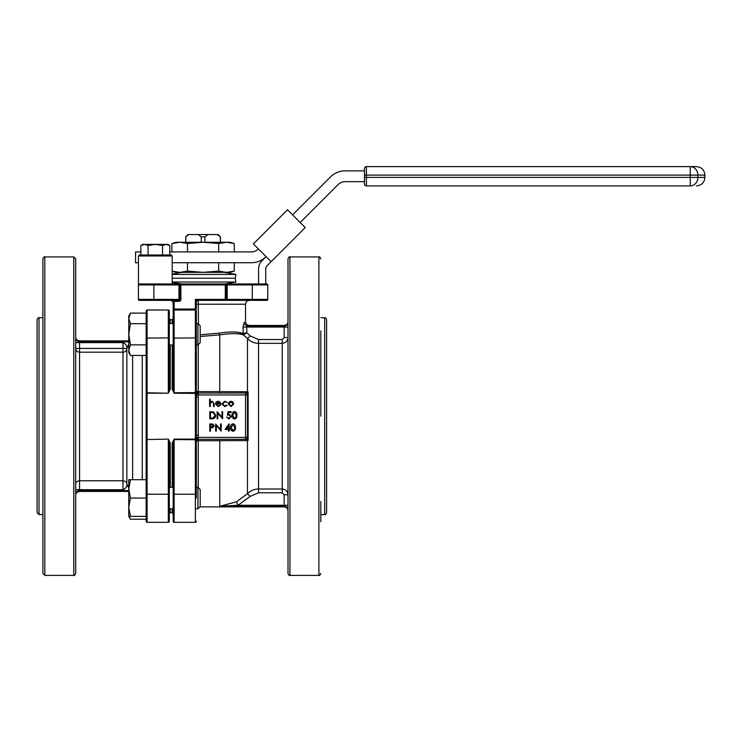 <?xml version="1.0" encoding="UTF-8"?>
<svg xmlns="http://www.w3.org/2000/svg" width="742" height="742" viewBox="0 0 742 742"><rect width="100%" height="100%" fill="white"/><g stroke="black" fill="none" stroke-linecap="round" stroke-linejoin="round"><path stroke-width="1.11" d="M287.506 209.81L305.24 227.553L271.127 261.666L253.384 243.923L287.506 209.81M172.2 262.724L251.334 262.724A20.841 20.841 0 0 0 266.072 256.621L261.982 260.711A11.584 11.584 0 0 0 258.587 268.901L258.587 283.954M300.195 222.498L338.092 184.6A10.036 10.036 0 0 1 345.188 181.66L364.489 181.66M364.489 168.536A1.929 1.929 0 0 1 366.418 166.607L366.418 175.103L364.489 175.103L364.489 168.536A1.929 1.929 0 0 1 366.418 166.607L690.255 166.607L690.255 175.103L366.418 175.103L366.418 177.412L364.489 177.412L364.489 175.103L364.489 183.979A1.929 1.929 0 0 0 366.418 185.908A1.929 1.929 0 0 1 364.489 183.979A1.929 1.929 0 0 0 366.418 185.908L690.255 185.908A8.496 7.605 -90 0 0 697.86 177.412L704.9 177.412L704.9 175.103L697.86 175.103L697.86 177.412L690.255 177.412L690.255 175.103L697.86 175.103A8.496 7.605 -90 0 0 690.255 166.607L696.404 166.607C701.57 167.108 704.399 169.946 704.9 175.103M364.489 170.855L345.188 170.855A20.841 20.841 0 0 0 330.45 176.958L292.552 214.855M258.429 248.978A10.036 10.036 0 0 1 251.334 251.918L169.807 251.918M169.807 245.509L167.868 244.387L142.77 244.387L140.832 245.509L144.458 244.387L148.075 245.509L155.319 244.387L162.563 245.509L166.18 244.387L169.807 245.509L169.807 255.007M162.563 245.509L162.563 255.007M140.832 245.509L140.832 255.007M148.075 245.509L148.075 255.007M138.439 255.971L139.403 255.007L171.235 255.007L172.2 255.971L138.439 255.971L138.439 283.954L178.961 283.954A0.965 0.965 0 0 1 179.926 284.919L179.926 299.397L178.961 299.397L178.961 284.919L153.872 284.919L153.872 299.397L178.961 299.397L178.961 300.362L139.394 300.362A0.965 0.965 0 0 1 138.429 299.397L138.429 284.919A0.965 0.965 0 0 1 139.394 283.954A0.965 0.965 0 0 0 138.429 284.919A0.965 0.965 0 0 1 139.394 283.954M178.961 283.954L227.21 283.954L178.961 283.954L178.961 284.919L180.89 284.919L180.89 299.397A1.929 1.929 0 0 1 178.961 301.326L174.138 301.326L173.174 302.291L173.174 310.972A0.965 0.965 0 0 1 174.138 310.008L195.369 310.008A0.965 0.965 0 0 1 196.333 310.972L196.333 391.071A1.929 1.929 0 0 0 198.262 393L245.546 393L247.874 391.72L247.476 394.345A1.929 1.753 180 0 0 246.251 392.713M252.299 300.362L252.299 299.397L267.741 299.397A0.965 0.965 0 0 1 266.777 300.362L225.28 300.362L227.21 300.362L227.21 299.397L252.299 299.397L252.299 284.919L227.21 284.919L227.21 299.397L226.245 299.397L226.245 284.919A0.965 0.965 0 0 1 227.21 283.954L266.777 283.954A0.965 0.965 0 0 1 267.741 284.919L267.741 299.397A0.965 0.965 0 0 1 266.777 300.362L257.409 300.362M271.127 261.666L267.027 265.766A4.443 4.443 0 0 0 265.729 268.901L265.729 283.954L266.777 283.954A0.965 0.965 0 0 1 267.741 284.919L252.299 284.919L252.299 283.954M130.416 355.446L128.774 352.617L128.774 315.944L130.416 313.105L128.774 318.401L130.416 323.688L128.774 334.28L130.416 344.863L128.774 350.159L130.416 355.446L146.146 355.446L146.146 521.348L146.146 519.224L130.416 519.224L129.154 516.386M170.27 345.002L170.27 389.188L168.341 393.223L147.111 393.223L147.111 439.106L146.146 438.874L146.146 439.746L147.111 439.542L147.111 494.237L168.341 494.237L168.341 439.542L169.306 443.41L169.306 521.348A0.965 0.965 0 0 1 168.341 522.312L147.111 522.312A0.965 0.965 0 0 1 146.146 521.348M146.146 438.874L146.146 310.972L146.146 313.105L130.416 313.105M130.416 344.863L146.146 344.863L146.146 323.688L130.416 323.688M324.681 317.734C325.135 317.233 325.775 317.873 326.61 319.663L326.61 512.666C325.775 514.447 325.135 515.096 324.681 514.596L324.681 317.734L320.822 317.734M39.029 317.734L39.029 514.596L37.1 512.666L37.1 319.663C37.916 317.882 38.556 317.242 39.029 317.734L42.888 317.734M188.041 234.546L218.129 234.546M218.334 234.741L220.355 236.865L217.332 234.546M188.839 234.546L185.713 236.865L185.713 242.263M226.486 272.37L230.103 272.37L234.286 271.099L226.486 272.37L218.686 271.099L203.085 272.37L226.486 272.37M179.685 272.37L203.085 272.37L187.485 271.099L179.685 272.37L171.884 271.099L179.685 272.37L176.067 272.37L172.2 271.192M198.207 394.132L198.262 397.053L196.333 397.053L196.333 392.555A1.929 1.187 0 0 0 198.262 393.742L198.207 394.132A1.929 0.798 2 0 1 196.315 393.408L174.138 393.223L172.2 389.188L172.2 345.002M198.262 435.266L198.225 437.39L196.315 437.326L196.333 435.266L198.262 435.266L198.262 397.053M246.251 439.616A1.929 1.753 180 0 0 247.476 437.984L247.874 440.6L245.546 439.32L245.546 394.93L247.476 394.93A1.929 1.929 0 0 0 245.546 393A1.929 1.929 0 0 1 247.476 394.93L247.476 437.984L247.476 437.39L198.262 437.39A3.858 3.858 0 0 0 198.225 437.39L198.262 438.568A1.929 1.187 -0 0 0 196.333 439.765L196.333 498.049M196.333 487.327L196.333 464.418L196.333 487.327L197.947 487.327L197.947 508.771L196.333 508.808M196.333 439.765L196.315 437.326M198.207 438.197A1.929 0.798 -2 0 0 196.315 438.921L195.369 439.106L195.369 310.008A0.965 0.965 0 0 1 196.333 310.972L196.333 392.555A1.929 1.178 0.5 0 0 198.262 393.761M245.546 393L245.546 394.93L198.262 394.93A3.858 3.858 0 0 1 198.225 394.93L196.315 394.994M247.476 437.39A1.929 1.929 0 0 1 245.546 439.32L198.262 439.32A1.929 1.929 0 0 0 196.333 441.258A1.929 0.519 0 0 1 198.262 440.729L198.262 487.633M196.333 302.291L195.369 299.397L225.28 299.397L225.28 300.362L198.262 300.362A1.929 1.929 0 0 0 196.333 302.291L196.333 309.043L195.369 309.043L195.369 299.397L198.262 300.362L198.466 324.078M196.333 397.053L196.333 435.266M198.262 344.687L198.262 391.6L247.874 391.72M243.135 326.378L244.285 322.251A3.858 3.719 64.4 0 0 248.032 326.09C249.859 325.237 249.859 325.237 248.032 326.09L246.761 327.046L246.761 332.694L250.23 335.95L258.541 339.539L282.22 339.539L284.149 337.573L288.007 337.573C287.673 341.06 285.744 342.971 282.22 343.323L258.541 343.323C254.209 343.258 250.518 341.682 247.457 338.593L243.608 335.059C239.249 333.26 231.291 333.195 219.753 334.883L200.192 336.488M320.822 501.462L320.822 521.728M320.822 330.867L320.822 416.16M288.007 573.464L288.007 258.865C288.823 257.084 289.463 256.444 289.937 256.936L289.937 575.393C289.463 575.885 288.823 575.245 288.007 573.464M128.774 341.821L79.561 341.663L122.986 341.663L122.986 342.618C125.982 344.028 127.262 345.957 126.845 348.415A3.858 3.766 0 0 1 122.986 352.181L79.561 352.181L79.561 480.751L122.986 480.751L122.986 342.618L79.561 342.618L79.561 348.415L126.845 348.415L126.845 483.905C126.826 482.189 125.537 481.131 122.986 480.751L122.986 489.711C125.945 488.357 127.234 486.418 126.845 483.905L128.774 488.115M75.703 483.905C75.721 482.189 77.01 481.131 79.561 480.751L79.561 490.666L128.774 490.508M75.703 258.865L75.703 573.464C74.886 575.245 74.237 575.885 73.773 575.393L73.773 256.936L75.703 258.865M282.22 492.79L282.22 489.006C285.735 489.349 287.664 491.26 288.007 494.756L284.149 494.756L282.22 492.79L258.541 492.79L250.23 496.37L238.015 505.283L219.753 506.239L236.355 501.852L247.457 493.736C250.49 490.657 254.191 489.08 258.541 489.006L282.22 489.006L282.22 339.539M247.874 440.6L198.262 440.729L198.262 438.578A1.929 1.178 -0.5 0 0 196.333 439.746L174.138 439.542L174.138 494.237L195.369 494.237L195.369 439.106L174.138 439.106L173.174 443.41L173.174 487.327L173.174 464.418M200.192 334.79L219.029 333.158A1.929 0.714 -101.4 0 0 219.753 334.883L219.753 393M219.029 333.158C230.53 331.451 238.525 331.591 242.996 333.566L243.116 333.557A1.929 1.799 -115.6 0 0 243.793 334.976L243.608 335.059A1.929 1.809 106.4 0 1 242.996 333.566L239.147 332.629M225.28 300.362L227.21 300.362L225.28 300.362M173.174 498.049L173.174 487.327L169.306 487.327L169.306 513.631L170.27 512.666L170.27 508.771M196.333 521.348A0.965 0.965 0 0 1 195.369 522.312L174.138 522.312A0.965 0.965 0 0 1 173.174 521.348L173.174 443.41L172.2 443.141L174.138 439.106M169.306 487.327L169.306 464.418M173.174 367.911L173.174 334.28M172.2 389.188L173.174 388.919L173.174 310.972M172.2 323.558L172.2 319.663L170.27 319.663L169.306 318.698L169.306 367.911M169.306 337.888L169.306 388.919L168.341 392.787L168.341 310.008A0.965 0.965 0 0 1 169.306 310.972L169.306 337.888L147.111 338.092L147.111 392.787L168.341 393.223M168.341 439.106L147.111 439.542L168.341 439.106L170.27 443.141L170.27 487.327M44.817 256.936L44.817 575.393L42.888 573.464L42.888 258.865C43.741 257.066 44.39 256.417 44.817 256.936L73.773 256.936M146.146 337.888L147.111 338.092L147.111 310.008A0.965 0.965 0 0 0 146.146 310.972A0.965 0.965 0 0 1 147.111 310.008L168.341 310.008A0.965 0.965 0 0 1 169.306 310.972A0.965 0.965 0 0 0 168.341 310.008A0.965 0.965 0 0 1 169.306 310.972M244.285 322.251C245.964 321.369 245.964 321.369 244.285 322.251C245.964 321.369 245.964 321.369 244.285 322.251M236.55 332.231L233.665 331.98M178.961 301.326L178.961 300.362A0.965 0.965 0 0 0 179.926 299.397L180.89 299.397M226.245 299.397A0.965 0.965 0 0 0 227.21 300.362A0.965 0.965 0 0 1 226.245 299.397L225.28 299.397L225.28 284.919L180.89 284.919L180.89 283.954M287.896 493.625L287.562 492.558M287.033 491.566L286.319 490.694M173.174 388.919L174.138 392.787L196.333 392.583M170.27 389.188L169.306 388.919M169.306 443.41L170.27 443.141M173.164 302.207A1.929 1.929 0 0 1 173.174 302.291L171.235 300.362A1.929 1.929 0 0 1 171.319 300.362M243.793 334.976L246.761 332.694L243.116 333.557L243.116 327.046L284.149 327.046L284.149 325.45L249.405 325.45C247.067 325.219 245.778 323.929 245.546 321.592L245.546 304.22L196.333 304.22M250.23 335.95L247.457 338.593L247.457 391.488M250.23 496.37L247.457 493.736L247.457 440.831M197.947 487.327L200.192 489.562L200.192 506.536L197.947 508.771L199.848 506.879L284.149 506.879L284.149 505.283L238.015 505.283L236.355 501.852M75.703 348.415A3.858 3.766 180 0 0 79.561 352.181L79.561 348.415L75.703 348.415M128.774 344.214L126.845 348.415M209.606 406.514L209.606 399.177L210.246 399.177L210.246 402.275L212.24 401.199L214.188 403.843L214.188 406.514L213.548 406.514L213.473 402.869L212.129 401.839L210.348 403.221L210.246 406.514L209.606 406.514M218.018 405.967L220.513 405.16L218.102 406.607L215.477 403.917L216.08 402.173L218.12 401.199L220.226 402.229L220.791 404.038L216.117 404.038L218.018 405.967M216.182 403.398L220.151 403.398L218.148 401.839L216.182 403.398M224.817 401.199L227.21 402.424L224.77 401.839L222.535 403.889L224.77 405.967L226.672 405.049L227.21 405.401L224.761 406.607L221.886 403.945L224.817 401.199M229.018 402.062L231.012 401.199L232.997 402.062L233.711 403.917L231.012 406.607L228.304 403.917L229.018 402.062M231.012 401.839L228.944 403.917L231.012 405.967L233.071 403.917L231.012 401.839M212.008 418.813L209.791 418.813L209.791 411.662L213.501 411.921L215.662 415.334C215.523 417.635 214.308 418.794 212.008 418.813M210.431 418.08L213.297 417.904L215.013 415.325L213.13 412.598L210.431 412.394L210.431 418.08M217.768 418.813L217.128 418.813L217.128 411.662L221.979 417.292L221.979 411.662L222.628 411.662L222.628 418.813L217.768 413.201L217.768 418.813M228.119 411.662L231.059 411.662L231.059 412.394L228.629 412.394L228.239 414.277L229.083 414.138L231.328 416.475L228.842 418.998L226.653 416.985L228.879 418.265L230.688 416.447L228.963 414.871L227.386 415.242L228.119 411.662M234.453 418.998C232.654 418.525 231.856 417.273 232.06 415.242C231.856 413.211 232.654 411.958 234.453 411.485C236.281 411.949 237.097 413.201 236.921 415.242C237.097 417.282 236.281 418.534 234.453 418.998M232.71 415.242L234.472 418.265L236.012 417.041L236.281 415.242L234.472 412.218L232.71 415.242M209.791 431.121L209.791 423.97L212.824 424.072L214.188 425.88L212.769 427.698L210.431 427.819L210.431 431.121L209.791 431.121M210.431 424.702L210.431 427.086L213.548 425.889L211.739 424.702L210.431 424.702M216.302 431.121L215.662 431.121L215.662 423.97L220.513 429.59L220.513 423.97L221.153 423.97L221.153 431.121L216.302 425.5L216.302 431.121M225.095 429.47L229.13 423.784L229.13 428.737L229.955 428.737L229.955 429.47L229.13 429.47L229.13 431.121L228.49 431.121L228.49 429.47L225.095 429.47M226.356 428.737L228.49 428.737L228.49 425.63L226.356 428.737M232.988 431.297C231.189 430.824 230.391 429.572 230.595 427.54C230.391 425.518 231.179 424.257 232.988 423.784C234.815 424.248 235.631 425.509 235.455 427.54C235.631 429.581 234.815 430.833 232.988 431.297M231.235 427.54L233.007 430.564L234.546 429.34L234.815 427.54L233.007 424.517L231.235 427.54M224.919 283.954L235.9 282.016L172.2 282.016M235.9 282.016L235.223 278.213L172.2 278.213M235.223 278.213L235.9 274.419L172.2 274.419M171.884 251.918L171.884 243.543L179.685 242.263L171.884 243.543L176.067 242.263L230.103 242.263L234.286 243.543L229.603 242.486M179.685 242.263L187.485 243.543L203.085 242.263L218.686 243.543L226.486 242.263L234.286 243.543L234.286 251.918M187.485 243.543L187.485 251.918M218.686 243.543L218.686 251.918M138.439 262.724L135.536 262.724L135.536 251.918L140.832 251.918M218.686 262.724L218.686 271.099M187.485 262.724L187.485 271.099M234.286 262.724L234.286 271.099M185.815 236.865L185.815 242.263M207.945 234.546L204.922 236.865L201.249 236.865L201.249 242.263M201.249 236.865L198.225 234.546M204.922 236.865L204.922 242.263M220.355 236.865L220.355 242.263M130.416 516.386L128.774 516.386L128.774 479.712L130.416 479.712L128.774 488.885L130.416 498.049L128.774 507.213L130.416 516.386L146.146 516.386M130.416 498.049L146.146 498.049M130.416 479.712L146.146 479.712M130.416 519.224L128.774 516.386L128.774 513.928M197.947 323.558L200.192 325.794L200.192 342.758L197.947 345.002L197.947 323.558L196.333 323.558M288.007 510.069A3.858 3.831 180 0 0 284.149 506.239L219.753 506.239L219.753 439.32M198.262 438.568L198.262 437.39M196.333 391.071A1.929 0.519 180 0 0 198.262 391.6L198.262 394.93M142.288 479.712L142.288 355.446M132.642 355.446L132.642 479.712M75.703 494.487A3.858 3.821 180 0 1 79.561 490.666L79.561 491.436L128.774 491.436M128.774 340.893L79.561 340.893L79.561 342.618L75.703 342.618M258.541 339.539L258.541 492.79M248.106 392.008L248.106 440.321M289.937 575.393L318.893 575.393L318.893 256.936L289.937 256.936M170.27 319.663L170.27 323.558M170.27 512.666L172.2 512.666L172.2 508.771M172.2 487.327L172.2 443.141M195.369 522.312L195.369 494.237L196.333 494.441M173.174 494.441L174.138 494.237L174.138 522.312M146.146 494.441L147.111 494.237L147.111 522.312M168.341 522.312L168.341 494.237L169.306 494.441M174.138 300.362L174.138 338.092L196.333 337.888M173.174 309.043L195.369 309.043L195.369 310.008A0.965 0.965 0 0 1 196.333 310.972M173.174 337.888L174.138 338.092L174.138 393.223M138.429 299.397L153.872 299.397L153.872 300.362M153.872 283.954L153.872 284.919L138.429 284.919M178.961 300.362A0.965 0.965 0 0 0 179.926 299.397M225.28 283.954L225.28 284.919L226.245 284.919A0.965 0.965 0 0 1 227.21 283.954L227.21 284.919L226.245 284.919M267.741 284.919A0.965 0.965 0 0 0 266.777 283.954M266.777 300.362A0.965 0.965 0 0 0 267.741 299.397M146.146 393.445L147.111 393.223L146.146 392.583M171.235 300.362L173.174 302.291M284.149 337.573L284.149 327.046L288.007 327.046M248.032 326.09L284.149 326.09A3.858 3.831 0 0 0 288.007 322.251M288.007 505.283L284.149 505.283L284.149 494.756M75.703 489.711L122.986 489.711L122.986 490.666M79.561 341.663A3.858 3.821 0 0 1 75.703 337.842M366.418 185.908L366.418 177.412L690.255 177.412L690.255 185.908M187.837 234.741L185.713 236.865M324.681 514.596L320.822 514.596M39.029 514.596L42.888 514.596M44.817 575.393L73.773 575.393M245.546 304.22C245.778 301.873 247.058 300.593 249.405 300.362M172.2 512.666L173.174 513.631M172.2 319.663L173.174 318.698M284.149 325.45C286.783 324.913 288.063 323.623 288.007 321.592M284.149 506.879C286.495 507.101 287.775 508.391 288.007 510.737M79.561 491.436C76.992 491.909 75.703 493.198 75.703 495.294M79.561 340.893C77.214 340.661 75.934 339.372 75.703 337.035M318.893 256.936C319.357 256.444 320.006 257.084 320.822 258.865M318.893 575.393C319.357 575.885 320.006 575.245 320.822 573.464M181.252 283.954L172.2 282.359M181.855 272.37L172.2 274.076M224.316 272.37L235.9 274.419M220.457 236.865L220.457 242.263M173.174 508.771L169.306 508.771M197.947 508.771L196.333 508.771M173.174 323.558L169.306 323.558M173.174 345.002L169.306 345.002M197.947 345.002L196.333 345.002M172.2 255.971L172.2 283.954M704.9 177.412C704.399 182.569 701.57 185.407 696.404 185.908"/></g></svg>
